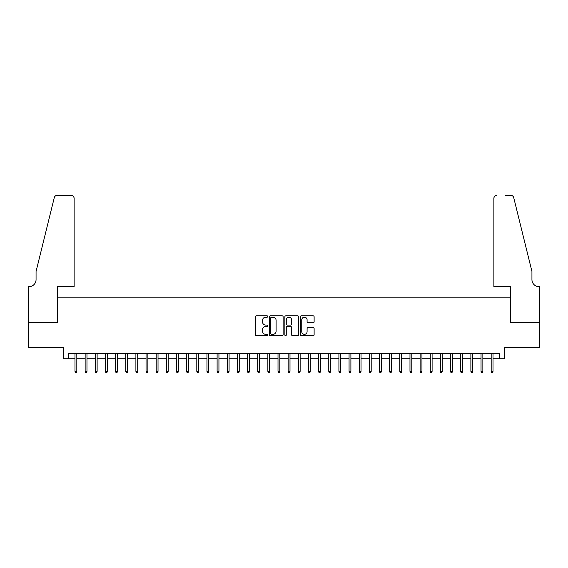 <?xml version="1.0" encoding="UTF-8"?>
<svg xmlns="http://www.w3.org/2000/svg" width="568" height="568" viewBox="0 0 568 568"><rect width="100%" height="100%" fill="white"/><g stroke="black" fill="none" stroke-linecap="round" stroke-linejoin="round"><path stroke-width="0.85" d="M267.762 316.504A0.696 0.696 0 0 0 267.059 315.808L256.473 315.808A0.994 0.994 0 0 0 255.479 316.802L255.479 334.737A0.994 0.994 0 0 0 256.473 335.738L267.059 335.738A0.696 0.696 0 0 0 267.762 335.035A0.696 0.696 0 0 0 267.059 334.339L265.689 334.339A3.188 3.188 0 0 1 262.501 331.151L262.501 329.66A3.188 3.188 0 0 1 265.689 326.465L267.059 326.465A0.696 0.696 0 0 0 267.762 325.769A0.696 0.696 0 0 0 267.059 325.074L265.689 325.074A3.188 3.188 0 0 1 262.501 321.886L262.501 320.387A3.188 3.188 0 0 1 265.689 317.2L267.059 317.2A0.696 0.696 0 0 0 267.762 316.504M313.117 322.83A0.994 0.994 0 0 0 314.118 321.836L314.118 316.802A0.994 0.994 0 0 0 313.117 315.808L301.359 315.808A0.994 0.994 0 0 0 300.365 316.802L300.365 334.737A0.994 0.994 0 0 0 301.359 335.738L313.117 335.738A0.994 0.994 0 0 0 314.118 334.737L314.118 328.659A0.994 0.994 0 0 0 313.117 327.665L308.09 327.665A0.994 0.994 0 0 0 307.089 328.659L307.089 331.676A2.662 2.662 0 0 1 304.427 334.339A2.662 2.662 0 0 1 301.757 331.676L301.757 319.869A2.662 2.662 0 0 1 304.427 317.2A2.662 2.662 0 0 1 307.089 319.869L307.089 321.836A0.994 0.994 0 0 0 308.09 322.83L313.117 322.83M68.295 358.763L68.295 353.686L499.705 353.686L499.705 358.763L504.782 358.763L504.782 347.595L539.55 347.595L539.55 322.219L510.362 322.219L510.362 297.859L57.638 297.859L57.638 322.219L28.45 322.219L28.45 347.595L63.218 347.595L63.218 358.763L74.99 358.763M283.127 316.802A0.994 0.994 0 0 0 282.133 315.808L270.375 315.808A0.994 0.994 0 0 0 269.381 316.802L269.381 334.737A0.994 0.994 0 0 0 270.375 335.738L282.133 335.738A0.994 0.994 0 0 0 283.127 334.737L283.127 316.802M285.867 315.808L297.625 315.808A0.994 0.994 0 0 1 298.619 316.802L298.619 334.737A0.994 0.994 0 0 1 297.625 335.738L292.591 335.738A0.994 0.994 0 0 1 291.597 334.737L291.597 327.466A0.994 0.994 0 0 0 290.603 326.465L287.266 326.465A0.994 0.994 0 0 0 286.265 327.466L286.265 335.035A0.696 0.696 0 0 1 285.569 335.738A0.696 0.696 0 0 1 284.873 335.035L284.873 316.802A0.994 0.994 0 0 1 285.867 315.808M76.822 358.763L85.143 358.763M86.968 358.763L95.296 358.763M97.121 358.763L105.442 358.763M107.274 358.763L115.595 358.763M117.427 358.763L125.748 358.763M127.573 358.763L135.901 358.763M137.726 358.763L146.047 358.763M147.879 358.763L156.2 358.763M158.025 358.763L166.353 358.763M168.178 358.763L176.499 358.763M178.331 358.763L186.652 358.763M188.477 358.763L196.805 358.763M198.63 358.763L206.958 358.763M208.783 358.763L217.104 358.763M218.936 358.763L227.257 358.763M229.081 358.763L237.41 358.763M239.234 358.763L247.556 358.763M249.387 358.763L257.709 358.763M259.533 358.763L267.862 358.763M269.686 358.763L278.008 358.763M279.839 358.763L288.161 358.763M289.992 358.763L298.314 358.763M300.138 358.763L308.467 358.763M310.291 358.763L318.613 358.763M320.444 358.763L328.765 358.763M330.59 358.763L338.918 358.763M340.743 358.763L349.064 358.763M350.896 358.763L359.217 358.763M361.042 358.763L369.37 358.763M371.195 358.763L379.523 358.763M381.348 358.763L389.669 358.763M391.501 358.763L399.822 358.763M401.647 358.763L409.975 358.763M411.8 358.763L420.121 358.763M421.953 358.763L430.274 358.763M432.099 358.763L440.427 358.763M442.252 358.763L450.573 358.763M452.405 358.763L460.726 358.763M462.558 358.763L470.879 358.763M472.704 358.763L481.032 358.763M482.857 358.763L491.178 358.763M493.01 358.763L499.705 358.763M271.469 317.2A0.696 0.696 0 0 0 270.773 317.902L270.773 333.643A0.696 0.696 0 0 0 271.469 334.339L272.917 334.339A3.188 3.188 0 0 0 276.105 331.151L276.105 320.387A3.188 3.188 0 0 0 272.917 317.2L271.469 317.2M291.597 319.919A2.662 2.662 0 0 0 288.934 317.249A2.662 2.662 0 0 0 286.265 319.919L286.265 324.079A0.994 0.994 0 0 0 287.266 325.074L290.603 325.074A0.994 0.994 0 0 0 291.597 324.079L291.597 319.919M74.99 371.351L75.402 372.665L76.417 372.665L76.822 371.351L74.99 371.351L74.99 353.686M76.822 371.351L76.822 353.686M74.131 286.691L74.131 198.374A3.046 3.046 0 0 0 71.085 195.335L57.226 195.335A3.046 3.046 0 0 0 54.272 197.65L36.061 271.461L36.061 279.584A7.107 7.107 0 0 1 28.961 286.691L28.4 286.691L28.4 322.219L57.482 322.219L57.482 286.691L74.131 286.691L74.131 198.374C73.939 196.542 72.924 195.527 71.085 195.335L62.657 195.335M54.272 197.65C55.046 195.981 55.046 195.981 54.272 197.65C55.046 195.981 55.046 195.981 54.272 197.65M36.061 279.584A7.107 7.107 0 0 1 28.961 286.691M493.869 286.691L493.869 198.374L493.869 286.691L510.518 286.691L510.518 322.219L539.6 322.219L539.6 286.691L539.039 286.691A7.107 7.107 0 0 1 531.939 279.584A7.107 7.107 0 0 0 539.039 286.691M526.351 248.827L513.728 197.65L531.939 271.461L531.939 279.584M505.342 195.335L510.774 195.335A3.046 3.046 0 0 1 513.728 197.65C512.954 195.981 512.954 195.981 513.728 197.65C512.954 195.981 512.954 195.981 513.728 197.65M496.915 195.335A3.046 3.046 0 0 0 493.869 198.374C494.061 196.542 495.076 195.527 496.915 195.335M85.143 371.351L85.548 372.665L86.563 372.665L86.968 371.351L85.143 371.351L85.143 353.686M86.968 371.351L86.968 353.686M95.296 371.351L95.701 372.665L96.716 372.665L97.121 371.351L95.296 371.351L95.296 353.686M97.121 371.351L97.121 353.686M105.442 371.351L105.854 372.665L106.869 372.665L107.274 371.351L105.442 371.351L105.442 353.686M107.274 371.351L107.274 353.686M115.595 371.351L116 372.665L117.015 372.665L117.427 371.351L115.595 371.351L115.595 353.686M117.427 371.351L117.427 353.686M125.748 371.351L126.153 372.665L127.168 372.665L127.573 371.351L125.748 371.351L125.748 353.686M127.573 371.351L127.573 353.686M135.901 371.351L136.306 372.665L137.321 372.665L137.726 371.351L135.901 371.351L135.901 353.686M137.726 371.351L137.726 353.686M146.047 371.351L146.452 372.665L147.467 372.665L147.879 371.351L146.047 371.351L146.047 353.686M147.879 371.351L147.879 353.686M156.2 371.351L156.605 372.665L157.62 372.665L158.025 371.351L156.2 371.351L156.2 353.686M158.025 371.351L158.025 353.686M166.353 371.351L166.758 372.665L167.773 372.665L168.178 371.351L166.353 371.351L166.353 353.686M168.178 371.351L168.178 353.686M176.499 371.351L176.911 372.665L177.926 372.665L178.331 371.351L176.499 371.351L176.499 353.686M178.331 371.351L178.331 353.686M186.652 371.351L187.057 372.665L188.072 372.665L188.477 371.351L186.652 371.351L186.652 353.686M188.477 371.351L188.477 353.686M196.805 371.351L197.21 372.665L198.225 372.665L198.63 371.351L196.805 371.351L196.805 353.686M198.63 371.351L198.63 353.686M206.958 371.351L207.363 372.665L208.378 372.665L208.783 371.351L206.958 371.351L206.958 353.686M208.783 371.351L208.783 353.686M217.104 371.351L217.508 372.665L218.524 372.665L218.936 371.351L217.104 371.351L217.104 353.686M218.936 371.351L218.936 353.686M227.257 371.351L227.661 372.665L228.677 372.665L229.081 371.351L227.257 371.351L227.257 353.686M229.081 371.351L229.081 353.686M237.41 371.351L237.814 372.665L238.83 372.665L239.234 371.351L237.41 371.351L237.41 353.686M239.234 371.351L239.234 353.686M247.556 371.351L247.968 372.665L248.983 372.665L249.387 371.351L247.556 371.351L247.556 353.686M249.387 371.351L249.387 353.686M257.709 371.351L258.113 372.665L259.129 372.665L259.533 371.351L257.709 371.351L257.709 353.686M259.533 371.351L259.533 353.686M267.862 371.351L268.266 372.665L269.282 372.665L269.686 371.351L267.862 371.351L267.862 353.686M269.686 371.351L269.686 353.686M278.008 371.351L278.419 372.665L279.435 372.665L279.839 371.351L278.008 371.351L278.008 353.686M279.839 371.351L279.839 353.686M288.161 371.351L288.565 372.665L289.581 372.665L289.992 371.351L288.161 371.351L288.161 353.686M289.992 371.351L289.992 353.686M298.314 371.351L298.718 372.665L299.734 372.665L300.138 371.351L298.314 371.351L298.314 353.686M300.138 371.351L300.138 353.686M308.467 371.351L308.871 372.665L309.887 372.665L310.291 371.351L308.467 371.351L308.467 353.686M310.291 371.351L310.291 353.686M318.613 371.351L319.017 372.665L320.032 372.665L320.444 371.351L318.613 371.351L318.613 353.686M320.444 371.351L320.444 353.686M328.765 371.351L329.17 372.665L330.185 372.665L330.59 371.351L328.765 371.351L328.765 353.686M330.59 371.351L330.59 353.686M338.918 371.351L339.323 372.665L340.339 372.665L340.743 371.351L338.918 371.351L338.918 353.686M340.743 371.351L340.743 353.686M349.064 371.351L349.476 372.665L350.491 372.665L350.896 371.351L349.064 371.351L349.064 353.686M350.896 371.351L350.896 353.686M359.217 371.351L359.622 372.665L360.637 372.665L361.042 371.351L359.217 371.351L359.217 353.686M361.042 371.351L361.042 353.686M369.37 371.351L369.775 372.665L370.79 372.665L371.195 371.351L369.37 371.351L369.37 353.686M371.195 371.351L371.195 353.686M379.523 371.351L379.928 372.665L380.943 372.665L381.348 371.351L379.523 371.351L379.523 353.686M381.348 371.351L381.348 353.686M389.669 371.351L390.074 372.665L391.089 372.665L391.501 371.351L389.669 371.351L389.669 353.686M391.501 371.351L391.501 353.686M399.822 371.351L400.227 372.665L401.242 372.665L401.647 371.351L399.822 371.351L399.822 353.686M401.647 371.351L401.647 353.686M409.975 371.351L410.38 372.665L411.395 372.665L411.8 371.351L409.975 371.351L409.975 353.686M411.8 371.351L411.8 353.686M420.121 371.351L420.533 372.665L421.548 372.665L421.953 371.351L420.121 371.351L420.121 353.686M421.953 371.351L421.953 353.686M430.274 371.351L430.679 372.665L431.694 372.665L432.099 371.351L430.274 371.351L430.274 353.686M432.099 371.351L432.099 353.686M440.427 371.351L440.832 372.665L441.847 372.665L442.252 371.351L440.427 371.351L440.427 353.686M442.252 371.351L442.252 353.686M450.573 371.351L450.985 372.665L452 372.665L452.405 371.351L450.573 371.351L450.573 353.686M452.405 371.351L452.405 353.686M460.726 371.351L461.131 372.665L462.146 372.665L462.558 371.351L460.726 371.351L460.726 353.686M462.558 371.351L462.558 353.686M470.879 371.351L471.284 372.665L472.299 372.665L472.704 371.351L470.879 371.351L470.879 353.686M472.704 371.351L472.704 353.686M481.032 371.351L481.437 372.665L482.452 372.665L482.857 371.351L481.032 371.351L481.032 353.686M482.857 371.351L482.857 353.686M491.178 371.351L491.583 372.665L492.598 372.665L493.01 371.351L491.178 371.351L491.178 353.686M493.01 371.351L493.01 353.686"/></g></svg>
